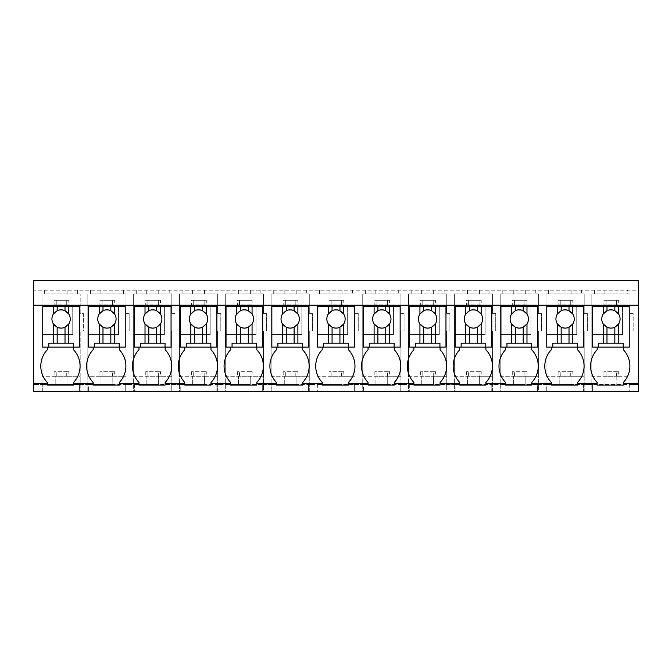 <?xml version="1.0" encoding="UTF-8"?>
<svg xmlns="http://www.w3.org/2000/svg" width="672" height="672" viewBox="0 0 672 672"><rect width="100%" height="100%" fill="white"/><g stroke="black" fill="none" stroke-linecap="round" stroke-linejoin="round"><path stroke-width="0.5" stroke-dasharray="3.36 2.52" d="M44.629 290.178L638.4 290.178L638.4 280.367L33.6 280.367L33.6 290.178L638.4 290.178L638.4 391.633L638.4 384.434L629.236 384.434L629.236 391.633L629.236 384.434L592.578 384.434L592.578 391.633L592.578 384.434L588 384.434L638.4 384.434L638.4 391.633L584.195 391.633L584.195 376.253L570.982 376.253L570.982 384.434L588 384.434L583.422 384.434L583.422 391.633L583.422 384.434L546.764 384.434L546.764 391.633L546.764 384.434L542.178 384.434L570.982 384.434L570.982 376.253L584.195 376.253L584.195 330.935L584.195 391.633L588 391.633L538.373 391.633L538.373 376.253L525.16 376.253L525.16 384.434L542.178 384.434L537.6 384.434L537.6 391.633L537.6 384.434L500.942 384.434L500.942 391.633L500.942 384.434L496.364 384.434L525.16 384.434L525.16 376.253L538.373 376.253L538.373 330.935L538.373 391.633L542.178 391.633L492.559 391.633L492.559 376.253L479.346 376.253L479.346 384.434L496.364 384.434L491.778 384.434L491.778 391.633L491.778 384.434L455.129 384.434L455.129 391.633L455.129 384.434L450.542 384.434L479.346 384.434L479.346 376.253L492.559 376.253L492.559 330.935L492.559 391.633L496.364 391.633L446.737 391.633L446.737 376.253L433.524 376.253L433.524 384.434L450.542 384.434L445.964 384.434L445.964 391.633L445.964 384.434L409.307 384.434L409.307 391.633L409.307 384.434L404.729 384.434L433.524 384.434L433.524 376.253L446.737 376.253L446.737 330.935L446.737 391.633L450.542 391.633L400.924 391.633L400.924 376.253L387.71 376.253L387.71 384.434L404.729 384.434L400.142 384.434L400.142 391.633L400.142 384.434L363.493 384.434L363.493 391.633L363.493 384.434L358.907 384.434L387.71 384.434L387.71 376.253L400.924 376.253L400.924 330.935L400.924 391.633L404.729 391.633L355.102 391.633L355.102 376.253L341.888 376.253L341.888 384.434L358.907 384.434L354.329 384.434L354.329 391.633L354.329 384.434L317.671 384.434L317.671 391.633L317.671 384.434L313.093 384.434L341.888 384.434L341.888 376.253L355.102 376.253L355.102 330.935L355.102 391.633L358.907 391.633L309.288 391.633L309.288 376.253L296.075 376.253L296.075 384.434L313.093 384.434L308.507 384.434L308.507 391.633L308.507 384.434L271.858 384.434L271.858 391.633L271.858 384.434L267.271 384.434L296.075 384.434L296.075 376.253L309.288 376.253L309.288 330.935L309.288 391.633L313.093 391.633L263.466 391.633L263.466 376.253L250.253 376.253L250.253 384.434L267.271 384.434L262.693 384.434L262.693 391.633L262.693 384.434L226.036 384.434L226.036 391.633L226.036 384.434L221.458 384.434L250.253 384.434L250.253 376.253L263.466 376.253L263.466 330.935L263.466 391.633L267.271 391.633L217.644 391.633L217.644 376.253L204.439 376.253L204.439 384.434L221.458 384.434L216.871 384.434L216.871 391.633L216.871 384.434L180.222 384.434L180.222 391.633L180.222 384.434L175.636 384.434L204.439 384.434L204.439 376.253L217.644 376.253L217.644 330.935L217.644 391.633L221.458 391.633L171.83 391.633L171.83 376.253L158.617 376.253L158.617 384.434L175.636 384.434L171.058 384.434L171.058 391.633L171.058 384.434L134.4 384.434L134.4 391.633L134.4 384.434L129.822 384.434L158.617 384.434L158.617 376.253L171.83 376.253L171.83 330.935L171.83 391.633L175.636 391.633L126.008 391.633L126.008 376.253L112.804 376.253L112.804 384.434L129.822 384.434L125.236 384.434L125.236 391.633L125.236 384.434L88.578 384.434L88.578 391.633L88.578 384.434L84 384.434L112.804 384.434L112.804 376.253L126.008 376.253L126.008 330.935L126.008 391.633L129.822 391.633L80.195 391.633L80.195 330.935L80.195 376.253L66.982 376.253L80.195 376.253L80.195 384.434L84 384.434L79.422 384.434L79.422 391.633L79.422 384.434L42.764 384.434L42.764 391.633L84 391.633L80.195 391.633L80.195 384.434L42.008 384.434L42.008 293.966L42.008 391.633L42.008 384.434L33.6 384.434L42.764 384.434L42.764 391.633L33.6 391.633L42.008 391.633L33.6 391.633L33.6 290.178L44.629 290.178L44.629 293.966L80.195 293.966L44.629 293.966M55.104 290.178L55.104 293.966M67.108 290.178L67.108 293.966M77.574 290.178L77.574 293.966M80.195 330.935L83.345 330.935L83.345 313.572L80.195 313.572L80.195 293.966L80.195 313.572L83.345 313.572L83.345 330.935L80.195 330.935M90.443 290.178L90.443 293.966L126.017 293.966L126.017 313.572L126.017 293.966L90.443 293.966M87.83 391.633L87.83 293.966L87.83 376.253L112.804 376.253L87.83 376.253L87.83 391.633M55.196 376.253L42.008 376.253L55.196 376.253L55.196 384.434L55.196 376.253M623.347 383.779L638.4 383.779M577.525 383.779L597.164 383.779M531.712 383.779L551.342 383.779M485.89 383.779L505.529 383.779M440.076 383.779L459.707 383.779M394.254 383.779L413.893 383.779M348.44 383.779L368.071 383.779M302.618 383.779L322.258 383.779M256.796 383.779L276.436 383.779M210.983 383.779L230.622 383.779M165.161 383.779L184.8 383.779M119.347 383.779L138.978 383.779M73.525 383.779L93.164 383.779M33.6 383.779L47.342 383.779M47.342 347.13L42.764 347.13L42.764 306.55L79.422 306.55L79.422 347.13L73.525 347.13L73.525 349.742A23.73 23.73 0 0 1 73.525 382.469L73.525 385.09L47.342 385.09L47.342 382.469A23.73 23.73 0 0 1 47.342 349.742L47.342 347.13L42.764 347.13L42.764 305.239L638.4 305.239M33.6 305.239L42.764 305.239M594.443 290.178L594.443 293.966L591.83 293.966L591.83 376.253L605.018 376.253L591.83 376.253L591.83 391.633L588 391.633L591.83 391.633L591.83 293.966L630.017 293.966L630.017 313.572L633.167 313.572L633.167 330.935L630.008 330.935L630.008 376.253L616.804 376.253L616.804 384.434L616.804 376.253L630.008 376.253L630.008 391.633L638.4 391.633L630.008 391.633L630.017 330.935L633.167 330.935L633.167 313.572L630.017 313.572L630.017 293.966L627.396 293.966L627.396 290.178M616.921 290.178L616.921 293.966L627.396 293.966M604.918 290.178L604.918 293.966L616.921 293.966M594.443 293.966L604.918 293.966M548.629 290.178L548.629 293.966L546.008 293.966L546.008 376.253L559.196 376.253L546.008 376.253L546.008 391.633L542.178 391.633L546.008 391.633L546.008 293.966L584.195 293.966L584.195 313.572L587.345 313.572L587.345 330.935L584.195 330.935L587.345 330.935L587.345 313.572L584.195 313.572L584.195 293.966L581.574 293.966L581.574 290.178M571.108 290.178L571.108 293.966L581.574 293.966M559.104 290.178L559.104 293.966L571.108 293.966M548.629 293.966L559.104 293.966M502.807 290.178L502.807 293.966L500.195 293.966L500.195 376.253L513.383 376.253L500.195 376.253L500.195 391.633L496.364 391.633L500.195 391.633L500.195 293.966L538.373 293.966L538.373 313.572L541.531 313.572L541.531 330.935L538.373 330.935L541.531 330.935L541.531 313.572L538.373 313.572L538.373 293.966L535.76 293.966L535.76 290.178M525.286 290.178L525.286 293.966L535.76 293.966M513.282 290.178L513.282 293.966L525.286 293.966M502.807 293.966L513.282 293.966M456.994 290.178L456.994 293.966L454.373 293.966L454.373 376.253L467.561 376.253L454.373 376.253L454.373 391.633L450.542 391.633L454.373 391.633L454.373 293.966L492.559 293.966L492.559 313.572L495.709 313.572L495.709 330.935L492.559 330.935L495.709 330.935L495.709 313.572L492.559 313.572L492.559 293.966L489.938 293.966L489.938 290.178M479.464 290.178L479.464 293.966L489.938 293.966M467.46 290.178L467.46 293.966L479.464 293.966M456.994 293.966L467.46 293.966M411.172 290.178L411.172 293.966L408.559 293.966L408.559 376.253L421.747 376.253L408.559 376.253L408.559 391.633L404.729 391.633L408.559 391.633L408.559 293.966L446.737 293.966L446.737 313.572L449.887 313.572L449.887 330.935L446.737 330.935L449.887 330.935L449.887 313.572L446.737 313.572L446.737 293.966L444.125 293.966L444.125 290.178M433.65 290.178L433.65 293.966L444.125 293.966M421.646 290.178L421.646 293.966L433.65 293.966M411.172 293.966L421.646 293.966M365.358 290.178L365.358 293.966L362.737 293.966L362.737 376.253L375.925 376.253L362.737 376.253L362.737 391.633L358.907 391.633L362.737 391.633L362.737 293.966L400.924 293.966L400.924 313.572L404.074 313.572L404.074 330.935L400.924 330.935L404.074 330.935L404.074 313.572L400.924 313.572L400.924 293.966L398.303 293.966L398.303 290.178M387.828 290.178L387.828 293.966L398.303 293.966M375.824 290.178L375.824 293.966L387.828 293.966M365.358 293.966L375.824 293.966M319.536 290.178L319.536 293.966L316.924 293.966L316.924 376.253L330.112 376.253L316.924 376.253L316.924 391.633L313.093 391.633L316.924 391.633L316.924 293.966L355.102 293.966L355.102 313.572L358.252 313.572L358.252 330.935L355.102 330.935L358.252 330.935L358.252 313.572L355.102 313.572L355.102 293.966L352.489 293.966L352.489 290.178M342.014 290.178L342.014 293.966L352.489 293.966M330.011 290.178L330.011 293.966L342.014 293.966M319.536 293.966L330.011 293.966M273.722 290.178L273.722 293.966L271.102 293.966L271.102 376.253L284.29 376.253L271.102 376.253L271.102 391.633L267.271 391.633L271.102 391.633L271.102 293.966L309.288 293.966L309.288 313.572L312.438 313.572L312.438 330.935L309.288 330.935L312.438 330.935L312.438 313.572L309.288 313.572L309.288 293.966L306.667 293.966L306.667 290.178M296.192 290.178L296.192 293.966L306.667 293.966M284.189 290.178L284.189 293.966L296.192 293.966M273.722 293.966L284.189 293.966M227.9 290.178L227.9 293.966L225.28 293.966L225.28 376.253L238.476 376.253L225.28 376.253L225.28 391.633L221.458 391.633L225.28 391.633L225.28 293.966L263.466 293.966L263.466 313.572L266.616 313.572L266.616 330.935L263.466 330.935L266.616 330.935L266.616 313.572L263.466 313.572L263.466 293.966L260.854 293.966L260.854 290.178M250.379 290.178L250.379 293.966L260.854 293.966M238.375 290.178L238.375 293.966L250.379 293.966M227.9 293.966L238.375 293.966M182.078 290.178L182.078 293.966L179.466 293.966L179.466 376.253L192.654 376.253L179.466 376.253L179.466 391.633L175.636 391.633L179.466 391.633L179.466 293.966L217.652 293.966L217.652 313.572L220.802 313.572L220.802 330.935L217.644 330.935L220.802 330.935L220.802 313.572L217.652 313.572L217.652 293.966L215.032 293.966L215.032 290.178M204.557 290.178L204.557 293.966L215.032 293.966M192.553 290.178L192.553 293.966L204.557 293.966M182.078 293.966L192.553 293.966M136.265 290.178L136.265 293.966L133.644 293.966L133.644 376.253L146.84 376.253L133.644 376.253L133.644 391.633L129.822 391.633L133.644 391.633L133.644 293.966L171.83 293.966L171.83 313.572L174.98 313.572L174.98 330.935L171.83 330.935L174.98 330.935L174.98 313.572L171.83 313.572L171.83 293.966L169.21 293.966L169.21 290.178M158.743 290.178L158.743 293.966L169.21 293.966M146.74 290.178L146.74 293.966L158.743 293.966M136.265 293.966L146.74 293.966M126.008 330.935L129.167 330.935L129.167 313.572L126.017 313.572L129.167 313.572L129.167 330.935L126.008 330.935M123.396 290.178L123.396 293.966M112.921 290.178L112.921 293.966M100.918 290.178L100.918 293.966M605.018 384.434L605.018 376.253L616.804 376.253L605.018 376.253L605.018 384.434M66.982 384.434L66.982 376.253L66.982 384.434M101.018 384.434L101.018 376.253L101.018 384.434M146.84 384.434L146.84 376.253L158.617 376.253L146.84 376.253L146.84 384.434M192.654 384.434L192.654 376.253L204.439 376.253L192.654 376.253L192.654 384.434M238.476 384.434L238.476 376.253L250.253 376.253L238.476 376.253L238.476 384.434M284.29 384.434L284.29 376.253L296.075 376.253L284.29 376.253L284.29 384.434M330.112 384.434L330.112 376.253L341.888 376.253L330.112 376.253L330.112 384.434M375.925 384.434L375.925 376.253L387.71 376.253L375.925 376.253L375.925 384.434M421.747 384.434L421.747 376.253L433.524 376.253L421.747 376.253L421.747 384.434M467.561 384.434L467.561 376.253L479.346 376.253L467.561 376.253L467.561 384.434M513.383 384.434L513.383 376.253L525.16 376.253L513.383 376.253L513.383 384.434M559.196 384.434L559.196 376.253L570.982 376.253L559.196 376.253L559.196 384.434M597.164 347.13L592.578 347.13L597.164 347.13L597.164 349.742A23.73 23.73 0 0 0 597.164 382.469L597.164 385.09L623.347 385.09L623.347 382.469A23.73 23.73 0 0 0 623.347 349.742L623.347 347.13L629.236 347.13L623.347 347.13M551.342 347.13L546.764 347.13L551.342 347.13L551.342 349.742A23.73 23.73 0 0 0 551.342 382.469L551.342 385.09L577.525 385.09L577.525 382.469A23.73 23.73 0 0 0 577.525 349.742L577.525 347.13L583.422 347.13L577.525 347.13M505.529 347.13L500.942 347.13L505.529 347.13L505.529 349.742A23.73 23.73 0 0 0 505.529 382.469L505.529 385.09L531.712 385.09L531.712 382.469A23.73 23.73 0 0 0 531.712 349.742L531.712 347.13L537.6 347.13L531.712 347.13M459.707 347.13L455.129 347.13L459.707 347.13L459.707 349.742A23.73 23.73 0 0 0 459.707 382.469L459.707 385.09L485.89 385.09L485.89 382.469A23.73 23.73 0 0 0 485.89 349.742L485.89 347.13L491.778 347.13L485.89 347.13M413.893 347.13L409.307 347.13L413.893 347.13L413.893 349.742A23.73 23.73 0 0 0 413.893 382.469L413.893 385.09L440.076 385.09L440.076 382.469A23.73 23.73 0 0 0 440.076 349.742L440.076 347.13L445.964 347.13L440.076 347.13M368.071 347.13L363.493 347.13L368.071 347.13L368.071 349.742A23.73 23.73 0 0 0 368.071 382.469L368.071 385.09L394.254 385.09L394.254 382.469A23.73 23.73 0 0 0 394.254 349.742L394.254 347.13L400.142 347.13L394.254 347.13M322.258 347.13L317.671 347.13L322.258 347.13L322.258 349.742A23.73 23.73 0 0 0 322.258 382.469L322.258 385.09L348.44 385.09L348.44 382.469A23.73 23.73 0 0 0 348.44 349.742L348.44 347.13L354.329 347.13L348.44 347.13M276.436 347.13L271.858 347.13L276.436 347.13L276.436 349.742A23.73 23.73 0 0 0 276.436 382.469L276.436 385.09L302.618 385.09L302.618 382.469A23.73 23.73 0 0 0 302.618 349.742L302.618 347.13L308.507 347.13L302.618 347.13M230.622 347.13L226.036 347.13L230.622 347.13L230.622 349.742A23.73 23.73 0 0 0 230.622 382.469L230.622 385.09L256.796 385.09L256.796 382.469A23.73 23.73 0 0 0 256.796 349.742L256.796 347.13L262.693 347.13L256.796 347.13M184.8 347.13L180.222 347.13L184.8 347.13L184.8 349.742A23.73 23.73 0 0 0 184.8 382.469L184.8 385.09L210.983 385.09L210.983 382.469A23.73 23.73 0 0 0 210.983 349.742L210.983 347.13L216.871 347.13L210.983 347.13M138.978 347.13L134.4 347.13L138.978 347.13L138.978 349.742A23.73 23.73 0 0 0 138.978 382.469L138.978 385.09L165.161 385.09L165.161 382.469A23.73 23.73 0 0 0 165.161 349.742L165.161 347.13L171.058 347.13L165.161 347.13M93.164 347.13L88.578 347.13L93.164 347.13L93.164 349.742A23.73 23.73 0 0 0 93.164 382.469L93.164 385.09L119.347 385.09L119.347 382.469A23.73 23.73 0 0 0 119.347 349.742L119.347 347.13L125.236 347.13L119.347 347.13M592.578 306.55L592.578 347.13L592.578 306.55L629.236 306.55L629.236 347.13L629.236 305.239M629.236 306.55L629.236 347.13L592.578 347.13L592.578 305.239M546.764 306.55L546.764 347.13L546.764 306.55L583.422 306.55L583.422 347.13L583.422 305.239M583.422 306.55L583.422 347.13L546.764 347.13L546.764 305.239M500.942 306.55L500.942 347.13L500.942 306.55L537.6 306.55L537.6 347.13L537.6 305.239M537.6 306.55L537.6 347.13L500.942 347.13L500.942 305.239M455.129 306.55L455.129 347.13L455.129 306.55L491.778 306.55L491.778 347.13L491.778 305.239M491.778 306.55L491.778 347.13L455.129 347.13L455.129 305.239M409.307 306.55L409.307 347.13L409.307 306.55L445.964 306.55L445.964 347.13L445.964 305.239M445.964 306.55L445.964 347.13L409.307 347.13L409.307 305.239M363.493 306.55L363.493 347.13L363.493 306.55L400.142 306.55L400.142 347.13L400.142 305.239M400.142 306.55L400.142 347.13L363.493 347.13L363.493 305.239M317.671 306.55L317.671 347.13L317.671 306.55L354.329 306.55L354.329 347.13L354.329 305.239M354.329 306.55L354.329 347.13L317.671 347.13L317.671 305.239M271.858 306.55L271.858 347.13L271.858 306.55L308.507 306.55L308.507 347.13L308.507 305.239M308.507 306.55L308.507 347.13L271.858 347.13L271.858 305.239M226.036 306.55L226.036 347.13L226.036 306.55L262.693 306.55L262.693 347.13L262.693 305.239M262.693 306.55L262.693 347.13L226.036 347.13L226.036 305.239M180.222 306.55L180.222 347.13L180.222 306.55L216.871 306.55L216.871 347.13L216.871 305.239M216.871 306.55L216.871 347.13L180.222 347.13L180.222 305.239M134.4 306.55L134.4 347.13L134.4 306.55L171.058 306.55L171.058 347.13L171.058 305.239M171.058 306.55L171.058 347.13L134.4 347.13L134.4 305.239M88.578 306.55L88.578 347.13L88.578 306.55L125.236 306.55L125.236 347.13L125.236 305.239M125.236 306.55L125.236 347.13L88.578 347.13L88.578 305.239M79.422 305.239L79.422 347.13L73.525 347.13M66.721 376.253L66.721 371.675L68.855 371.675L68.855 376.253L66.721 376.253L66.721 371.675L56.246 371.675L56.246 376.253L66.721 376.253M54.113 371.675L54.113 376.253L56.246 376.253L56.246 371.675L54.113 371.675L68.855 371.675M54.113 376.253L68.855 376.253M112.535 376.253L112.535 371.675L114.677 371.675L114.677 376.253L112.535 376.253L112.535 371.675L102.068 371.675L102.068 376.253L112.535 376.253M99.926 371.675L99.926 376.253L102.068 376.253L102.068 371.675L99.926 371.675L114.677 371.675M99.926 376.253L114.677 376.253M158.357 376.253L158.357 371.675L160.49 371.675L160.49 376.253L158.357 376.253L158.357 371.675L147.882 371.675L147.882 376.253L158.357 376.253M145.748 371.675L145.748 376.253L147.882 376.253L147.882 371.675L145.748 371.675L160.49 371.675M145.748 376.253L160.49 376.253M204.17 376.253L204.17 371.675L206.312 371.675L206.312 376.253L204.17 376.253L204.17 371.675L193.704 371.675L193.704 376.253L204.17 376.253M191.562 371.675L191.562 376.253L193.704 376.253L193.704 371.675L191.562 371.675L206.312 371.675M191.562 376.253L206.312 376.253M249.992 376.253L249.992 371.675L252.134 371.675L252.134 376.253L249.992 376.253L249.992 371.675L239.518 371.675L239.518 376.253L249.992 376.253M237.384 371.675L237.384 376.253L239.518 376.253L239.518 371.675L237.384 371.675L252.134 371.675M237.384 376.253L252.134 376.253M295.814 376.253L295.814 371.675L297.948 371.675L297.948 376.253L295.814 376.253L295.814 371.675L285.34 371.675L285.34 376.253L295.814 376.253M283.198 371.675L283.198 376.253L285.34 376.253L285.34 371.675L283.198 371.675L297.948 371.675M283.198 376.253L297.948 376.253M341.628 376.253L341.628 371.675L343.77 371.675L343.77 376.253L341.628 376.253L341.628 371.675L331.153 371.675L331.153 376.253L341.628 376.253M329.02 371.675L329.02 376.253L331.153 376.253L331.153 371.675L329.02 371.675L343.77 371.675M329.02 376.253L343.77 376.253M387.45 376.253L387.45 371.675L389.584 371.675L389.584 376.253L387.45 376.253L387.45 371.675L376.975 371.675L376.975 376.253L387.45 376.253M374.833 371.675L374.833 376.253L376.975 376.253L376.975 371.675L374.833 371.675L389.584 371.675M374.833 376.253L389.584 376.253M433.264 376.253L433.264 371.675L435.406 371.675L435.406 376.253L433.264 376.253L433.264 371.675L422.789 371.675L422.789 376.253L433.264 376.253M420.655 371.675L420.655 376.253L422.789 376.253L422.789 371.675L420.655 371.675L435.406 371.675M420.655 376.253L435.406 376.253M479.086 376.253L479.086 371.675L481.219 371.675L481.219 376.253L479.086 376.253L479.086 371.675L468.611 371.675L468.611 376.253L479.086 376.253M466.477 371.675L466.477 376.253L468.611 376.253L468.611 371.675L466.477 371.675L481.219 371.675M466.477 376.253L481.219 376.253M524.899 376.253L524.899 371.675L527.041 371.675L527.041 376.253L524.899 376.253L524.899 371.675L514.433 371.675L514.433 376.253L524.899 376.253M512.291 371.675L512.291 376.253L514.433 376.253L514.433 371.675L512.291 371.675L527.041 371.675M512.291 376.253L527.041 376.253M570.721 376.253L570.721 371.675L572.855 371.675L572.855 376.253L570.721 376.253L570.721 371.675L560.246 371.675L560.246 376.253L570.721 376.253M558.113 371.675L558.113 376.253L560.246 376.253L560.246 371.675L558.113 371.675L572.855 371.675M558.113 376.253L572.855 376.253M616.535 376.253L616.535 371.675L618.677 371.675L618.677 376.253L616.535 376.253L616.535 371.675L606.068 371.675L606.068 376.253L616.535 376.253M603.926 371.675L603.926 376.253L606.068 376.253L606.068 371.675L603.926 371.675L618.677 371.675M603.926 376.253L618.677 376.253M66.721 304.912L66.721 300.325L68.855 300.325L68.855 304.912L66.721 304.912L66.721 300.325L56.246 300.325L56.246 304.912L66.721 304.912M54.113 304.912L56.246 304.912L56.246 300.325L54.113 300.325L54.113 304.912L68.855 304.912M54.113 300.325L68.855 300.325M112.535 304.912L112.535 300.325L114.677 300.325L114.677 304.912L112.535 304.912L112.535 300.325L102.068 300.325L102.068 304.912L112.535 304.912M99.926 304.912L102.068 304.912L102.068 300.325L99.926 300.325L99.926 304.912L114.677 304.912M99.926 300.325L114.677 300.325M158.357 304.912L158.357 300.325L160.49 300.325L160.49 304.912L158.357 304.912L158.357 300.325L147.882 300.325L147.882 304.912L158.357 304.912M145.748 304.912L147.882 304.912L147.882 300.325L145.748 300.325L145.748 304.912L160.49 304.912M145.748 300.325L160.49 300.325M204.17 304.912L204.17 300.325L206.312 300.325L206.312 304.912L204.17 304.912L204.17 300.325L193.704 300.325L193.704 304.912L204.17 304.912M191.562 304.912L193.704 304.912L193.704 300.325L191.562 300.325L191.562 304.912L206.312 304.912M191.562 300.325L206.312 300.325M249.992 304.912L249.992 300.325L252.134 300.325L252.134 304.912L249.992 304.912L249.992 300.325L239.518 300.325L239.518 304.912L249.992 304.912M237.384 304.912L239.518 304.912L239.518 300.325L237.384 300.325L237.384 304.912L252.134 304.912M237.384 300.325L252.134 300.325M295.814 304.912L295.814 300.325L297.948 300.325L297.948 304.912L295.814 304.912L295.814 300.325L285.34 300.325L285.34 304.912L295.814 304.912M283.198 304.912L285.34 304.912L285.34 300.325L283.198 300.325L283.198 304.912L297.948 304.912M283.198 300.325L297.948 300.325M341.628 304.912L341.628 300.325L343.77 300.325L343.77 304.912L341.628 304.912L341.628 300.325L331.153 300.325L331.153 304.912L341.628 304.912M329.02 304.912L331.153 304.912L331.153 300.325L329.02 300.325L329.02 304.912L343.77 304.912M329.02 300.325L343.77 300.325M387.45 304.912L387.45 300.325L389.584 300.325L389.584 304.912L387.45 304.912L387.45 300.325L376.975 300.325L376.975 304.912L387.45 304.912M374.833 304.912L376.975 304.912L376.975 300.325L374.833 300.325L374.833 304.912L389.584 304.912M374.833 300.325L389.584 300.325M433.264 304.912L433.264 300.325L435.406 300.325L435.406 304.912L433.264 304.912L433.264 300.325L422.789 300.325L422.789 304.912L433.264 304.912M420.655 304.912L422.789 304.912L422.789 300.325L420.655 300.325L420.655 304.912L435.406 304.912M420.655 300.325L435.406 300.325M479.086 304.912L479.086 300.325L481.219 300.325L481.219 304.912L479.086 304.912L479.086 300.325L468.611 300.325L468.611 304.912L479.086 304.912M466.477 304.912L468.611 304.912L468.611 300.325L466.477 300.325L466.477 304.912L481.219 304.912M466.477 300.325L481.219 300.325M524.899 304.912L524.899 300.325L527.041 300.325L527.041 304.912L524.899 304.912L524.899 300.325L514.433 300.325L514.433 304.912L524.899 304.912M512.291 304.912L514.433 304.912L514.433 300.325L512.291 300.325L512.291 304.912L527.041 304.912M512.291 300.325L527.041 300.325M570.721 304.912L570.721 300.325L572.855 300.325L572.855 304.912L570.721 304.912L570.721 300.325L560.246 300.325L560.246 304.912L570.721 304.912M558.113 304.912L560.246 304.912L560.246 300.325L558.113 300.325L558.113 304.912L572.855 304.912M558.113 300.325L572.855 300.325M616.535 304.912L616.535 300.325L618.677 300.325L618.677 304.912L616.535 304.912L616.535 300.325L606.068 300.325L606.068 304.912L616.535 304.912M603.926 304.912L606.068 304.912L606.068 300.325L603.926 300.325L603.926 304.912L618.677 304.912M603.926 300.325L618.677 300.325M42.764 306.55L42.764 347.13L79.422 347.13L79.422 306.55M72.744 334.564L42.764 334.564L72.744 334.564L72.744 306.55L72.744 334.564M70.249 318.982C70.812 307.171 51.366 307.163 51.929 318.982C51.366 330.792 70.812 330.8 70.249 318.982M48.787 347.13L48.787 343.199L73.399 343.199L73.399 347.13M118.558 334.564L88.578 334.564L118.558 334.564L118.558 306.55L118.558 334.564M116.071 318.982C116.634 307.171 97.188 307.163 97.751 318.982C97.188 330.792 116.634 330.8 116.071 318.982M94.601 347.13L94.601 343.199L119.213 343.199L119.213 347.13M164.38 334.564L134.4 334.564L164.38 334.564L164.38 306.55L164.38 334.564M161.885 318.982C162.456 307.171 143.01 307.163 143.573 318.982C143.002 330.792 162.448 330.8 161.885 318.982M140.423 347.13L140.423 343.199L165.035 343.199L165.035 347.13M210.193 334.564L180.222 334.564L210.193 334.564L210.193 306.55L210.193 334.564M207.707 318.982C208.27 307.171 188.824 307.163 189.386 318.982C188.824 330.792 208.27 330.8 207.707 318.982M186.236 347.13L186.236 343.199L210.848 343.199L210.848 347.13M256.015 334.564L226.036 334.564L256.015 334.564L256.015 306.55L256.015 334.564M253.52 318.982C254.092 307.171 234.646 307.163 235.208 318.982C234.637 330.792 254.083 330.8 253.52 318.982M232.058 347.13L232.058 343.199L256.67 343.199L256.67 347.13M301.829 334.564L271.858 334.564L301.829 334.564L301.829 306.55L301.829 334.564M299.342 318.982C299.905 307.171 280.459 307.163 281.022 318.982C280.459 330.792 299.905 330.8 299.342 318.982M277.88 347.13L277.88 343.199L302.484 343.199L302.484 347.13M347.651 334.564L317.671 334.564L347.651 334.564L347.651 306.55L347.651 334.564M345.156 318.982C345.727 307.171 326.281 307.163 326.844 318.982C326.273 330.792 345.719 330.8 345.156 318.982M323.694 347.13L323.694 343.199L348.306 343.199L348.306 347.13M393.473 334.564L363.493 334.564L393.473 334.564L393.473 306.55L393.473 334.564M390.978 318.982C391.541 307.171 372.095 307.163 372.658 318.982C372.095 330.792 391.541 330.8 390.978 318.982M369.516 347.13L369.516 343.199L394.12 343.199L394.12 347.13M439.286 334.564L409.307 334.564L439.286 334.564L439.286 306.55L439.286 334.564M436.792 318.982C437.363 307.171 417.917 307.163 418.48 318.982C417.908 330.792 437.354 330.8 436.792 318.982M415.33 347.13L415.33 343.199L439.942 343.199L439.942 347.13M485.108 334.564L455.129 334.564L485.108 334.564L485.108 306.55L485.108 334.564M482.614 318.982C483.176 307.171 463.73 307.163 464.293 318.982C463.73 330.792 483.176 330.8 482.614 318.982M461.152 347.13L461.152 343.199L485.764 343.199L485.764 347.13M530.922 334.564L500.942 334.564L530.922 334.564L530.922 306.55L530.922 334.564M528.427 318.982C528.998 307.171 509.552 307.163 510.115 318.982C509.544 330.792 528.99 330.8 528.427 318.982M506.965 347.13L506.965 343.199L531.577 343.199L531.577 347.13M576.744 334.564L546.764 334.564L576.744 334.564L576.744 306.55L576.744 334.564M574.249 318.982C574.812 307.171 555.366 307.163 555.929 318.982C555.366 330.792 574.812 330.8 574.249 318.982M552.787 347.13L552.787 343.199L577.399 343.199L577.399 347.13M622.558 334.564L592.578 334.564L622.558 334.564L622.558 306.55L622.558 334.564M620.071 318.982C620.634 307.171 601.188 307.163 601.751 318.982C601.188 330.792 620.634 330.8 620.071 318.982M598.601 347.13L598.601 343.199L623.213 343.199L623.213 347.13"/><path stroke-width="1.01" d="M33.6 383.779L33.6 305.239L638.4 305.239L638.4 391.633L33.6 391.633L33.6 383.779L47.342 383.779L47.342 382.469A23.73 23.73 0 0 1 47.342 349.742L47.342 347.13M33.6 305.239L33.6 280.367L638.4 280.367L638.4 305.239M47.342 383.779L47.342 385.09L73.525 385.09L73.525 383.779L93.164 383.779L93.164 385.09L119.347 385.09L119.347 383.779L138.978 383.779L138.978 385.09L165.161 385.09L165.161 383.779L184.8 383.779L184.8 385.09L210.983 385.09L210.983 383.779L230.622 383.779L230.622 385.09L256.796 385.09L256.796 383.779L276.436 383.779L276.436 385.09L302.618 385.09L302.618 383.779L322.258 383.779L322.258 385.09L348.44 385.09L348.44 383.779L368.071 383.779L368.071 385.09L394.254 385.09L394.254 383.779L413.893 383.779L413.893 385.09L440.076 385.09L440.076 383.779L459.707 383.779L459.707 385.09L485.89 385.09L485.89 383.779L505.529 383.779L505.529 385.09L531.712 385.09L531.712 383.779L551.342 383.779L551.342 385.09L577.525 385.09L577.525 383.779L597.164 383.779L597.164 385.09L623.347 385.09L623.347 383.779L638.4 383.779M79.422 305.239L79.422 306.55L42.764 306.55L42.764 305.239M623.347 383.779L623.347 382.469A23.73 23.73 0 0 0 623.347 349.742L623.347 347.13M597.164 383.779L597.164 382.469A23.73 23.73 0 0 1 597.164 349.742L597.164 347.13M577.525 383.779L577.525 382.469A23.73 23.73 0 0 0 577.525 349.742L577.525 347.13M551.342 383.779L551.342 382.469A23.73 23.73 0 0 1 551.342 349.742L551.342 347.13M531.712 383.779L531.712 382.469A23.73 23.73 0 0 0 531.712 349.742L531.712 347.13M505.529 383.779L505.529 382.469A23.73 23.73 0 0 1 505.529 349.742L505.529 347.13M485.89 383.779L485.89 382.469A23.73 23.73 0 0 0 485.89 349.742L485.89 347.13M459.707 383.779L459.707 382.469A23.73 23.73 0 0 1 459.707 349.742L459.707 347.13M440.076 383.779L440.076 382.469A23.73 23.73 0 0 0 440.076 349.742L440.076 347.13M413.893 383.779L413.893 382.469A23.73 23.73 0 0 1 413.893 349.742L413.893 347.13M394.254 383.779L394.254 382.469A23.73 23.73 0 0 0 394.254 349.742L394.254 347.13M368.071 383.779L368.071 382.469A23.73 23.73 0 0 1 368.071 349.742L368.071 347.13M348.44 383.779L348.44 382.469A23.73 23.73 0 0 0 348.44 349.742L348.44 347.13M322.258 383.779L322.258 382.469A23.73 23.73 0 0 1 322.258 349.742L322.258 347.13M302.618 383.779L302.618 382.469A23.73 23.73 0 0 0 302.618 349.742L302.618 347.13M276.436 383.779L276.436 382.469A23.73 23.73 0 0 1 276.436 349.742L276.436 347.13M256.796 383.779L256.796 382.469A23.73 23.73 0 0 0 256.796 349.742L256.796 347.13M230.622 383.779L230.622 382.469A23.73 23.73 0 0 1 230.622 349.742L230.622 347.13M210.983 383.779L210.983 382.469A23.73 23.73 0 0 0 210.983 349.742L210.983 347.13M184.8 383.779L184.8 382.469A23.73 23.73 0 0 1 184.8 349.742L184.8 347.13M165.161 383.779L165.161 382.469A23.73 23.73 0 0 0 165.161 349.742L165.161 347.13M138.978 383.779L138.978 382.469A23.73 23.73 0 0 1 138.978 349.742L138.978 347.13M119.347 383.779L119.347 382.469A23.73 23.73 0 0 0 119.347 349.742L119.347 347.13M93.164 383.779L93.164 382.469A23.73 23.73 0 0 1 93.164 349.742L93.164 347.13M73.525 383.779L73.525 382.469A23.73 23.73 0 0 0 73.525 349.742L73.525 347.13M629.236 305.239L629.236 306.55L618.618 306.55L618.618 314.034L614.838 310.708A9.156 9.156 0 0 0 606.984 310.708L603.204 314.034A9.156 9.156 0 0 0 603.204 323.929L603.204 343.199L598.601 343.199L598.601 347.13L592.578 347.13L592.578 305.239M583.422 305.239L583.422 306.55L572.796 306.55L572.796 314.034L569.016 310.708A9.156 9.156 0 0 0 561.162 310.708L557.382 314.034A9.156 9.156 0 0 0 557.382 323.929L557.382 343.199L552.787 343.199L552.787 347.13L546.764 347.13L546.764 305.239M537.6 305.239L537.6 306.55L526.982 306.55L526.982 314.034L523.202 310.708A9.156 9.156 0 0 0 515.348 310.708L511.568 314.034A9.156 9.156 0 0 0 511.568 323.929L511.568 343.199L506.965 343.199L506.965 347.13L500.942 347.13L500.942 305.239M491.778 305.239L491.778 306.55L481.16 306.55L481.16 314.034L477.38 310.708A9.156 9.156 0 0 0 469.526 310.708L465.746 314.034A9.156 9.156 0 0 0 465.746 323.929L465.746 343.199L461.152 343.199L461.152 347.13L455.129 347.13L455.129 305.239M445.964 305.239L445.964 306.55L435.347 306.55L435.347 314.034L431.567 310.708A9.156 9.156 0 0 0 423.713 310.708L419.933 314.034A9.156 9.156 0 0 0 419.933 323.929L419.933 343.199L415.33 343.199L415.33 347.13L409.307 347.13L409.307 305.239M400.142 305.239L400.142 306.55L389.525 306.55L389.525 314.034L385.745 310.708A9.156 9.156 0 0 0 377.891 310.708L374.111 314.034A9.156 9.156 0 0 0 374.111 323.929L374.111 343.199L369.516 343.199L369.516 347.13L363.493 347.13L363.493 305.239M354.329 305.239L354.329 306.55L343.703 306.55L343.703 314.034L339.931 310.708A9.156 9.156 0 0 0 332.069 310.708L328.297 314.034A9.156 9.156 0 0 0 328.297 323.929L328.297 343.199L323.694 343.199L323.694 347.13L317.671 347.13L317.671 305.239M308.507 305.239L308.507 306.55L297.889 306.55L297.889 314.034L294.109 310.708A9.156 9.156 0 0 0 286.255 310.708L282.475 314.034A9.156 9.156 0 0 0 282.475 323.929L282.475 343.199L277.88 343.199L277.88 347.13L271.858 347.13L271.858 305.239M262.693 305.239L262.693 306.55L252.067 306.55L252.067 314.034L248.287 310.708A9.156 9.156 0 0 0 240.433 310.708L236.653 314.034A9.156 9.156 0 0 0 236.653 323.929L236.653 343.199L232.058 343.199L232.058 347.13L226.036 347.13L226.036 305.239M216.871 305.239L216.871 306.55L206.254 306.55L206.254 314.034L202.474 310.708A9.156 9.156 0 0 0 194.62 310.708L190.84 314.034A9.156 9.156 0 0 0 190.84 323.929L190.84 343.199L186.236 343.199L186.236 347.13L180.222 347.13L180.222 305.239M171.058 305.239L171.058 306.55L160.432 306.55L160.432 314.034L156.652 310.708A9.156 9.156 0 0 0 148.798 310.708L145.018 314.034A9.156 9.156 0 0 0 145.018 323.929L145.018 343.199L140.423 343.199L140.423 347.13L134.4 347.13L134.4 305.239M125.236 305.239L125.236 306.55L114.618 306.55L114.618 314.034L110.838 310.708A9.156 9.156 0 0 0 102.984 310.708L99.204 314.034A9.156 9.156 0 0 0 99.204 323.929L99.204 343.199L94.601 343.199L94.601 347.13L88.578 347.13L88.578 305.239M42.764 306.55L42.764 347.13L48.787 347.13L48.787 343.199L68.796 343.199L68.796 323.929A9.156 9.156 0 0 0 68.796 314.034L65.016 310.708A9.156 9.156 0 0 0 57.162 310.708L53.382 314.034A9.156 9.156 0 0 0 53.382 323.929L53.382 343.199M53.382 306.55L53.382 314.034M57.162 306.55L57.162 310.708M65.016 306.55L65.016 310.708M68.796 306.55L68.796 314.034M79.422 306.55L79.422 347.13L73.399 347.13L73.399 343.199L68.796 343.199M48.787 347.13L73.399 347.13M68.796 323.929L65.016 327.256L65.016 343.199M53.382 323.929L57.162 327.256A9.156 9.156 0 0 0 65.016 327.256M57.162 327.256L57.162 343.199M114.618 306.55L88.578 306.55M99.204 306.55L99.204 314.034M102.984 306.55L102.984 310.708M110.838 306.55L110.838 310.708M114.618 314.034A9.156 9.156 0 0 1 114.618 323.929L114.618 343.199L99.204 343.199M125.236 306.55L125.236 347.13L119.213 347.13L119.213 343.199L114.618 343.199M94.601 347.13L119.213 347.13M114.618 323.929L110.838 327.256L110.838 343.199M99.204 323.929L102.984 327.256A9.156 9.156 0 0 0 110.838 327.256M102.984 327.256L102.984 343.199M160.432 306.55L134.4 306.55M145.018 306.55L145.018 314.034M148.798 306.55L148.798 310.708M156.652 306.55L156.652 310.708M160.432 314.034A9.156 9.156 0 0 1 160.432 323.929L160.432 343.199L145.018 343.199M171.058 306.55L171.058 347.13L165.035 347.13L165.035 343.199L160.432 343.199M140.423 347.13L165.035 347.13M160.432 323.929L156.652 327.256L156.652 343.199M145.018 323.929L148.798 327.256A9.156 9.156 0 0 0 156.652 327.256M148.798 327.256L148.798 343.199M206.254 306.55L180.222 306.55M190.84 306.55L190.84 314.034M194.62 306.55L194.62 310.708M202.474 306.55L202.474 310.708M206.254 314.034A9.156 9.156 0 0 1 206.254 323.929L206.254 343.199L190.84 343.199M216.871 306.55L216.871 347.13L210.848 347.13L210.848 343.199L206.254 343.199M186.236 347.13L210.848 347.13M206.254 323.929L202.474 327.256L202.474 343.199M190.84 323.929L194.62 327.256A9.156 9.156 0 0 0 202.474 327.256M194.62 327.256L194.62 343.199M252.067 306.55L226.036 306.55M236.653 306.55L236.653 314.034M240.433 306.55L240.433 310.708M248.287 306.55L248.287 310.708M252.067 314.034A9.156 9.156 0 0 1 252.067 323.929L252.067 343.199L236.653 343.199M262.693 306.55L262.693 347.13L256.67 347.13L256.67 343.199L252.067 343.199M232.058 347.13L256.67 347.13M252.067 323.929L248.287 327.256L248.287 343.199M236.653 323.929L240.433 327.256A9.156 9.156 0 0 0 248.287 327.256M240.433 327.256L240.433 343.199M297.889 306.55L271.858 306.55M282.475 306.55L282.475 314.034M286.255 306.55L286.255 310.708M294.109 306.55L294.109 310.708M297.889 314.034A9.156 9.156 0 0 1 297.889 323.929L297.889 343.199L282.475 343.199M308.507 306.55L308.507 347.13L302.484 347.13L302.484 343.199L297.889 343.199M277.88 347.13L302.484 347.13M297.889 323.929L294.109 327.256L294.109 343.199M282.475 323.929L286.255 327.256A9.156 9.156 0 0 0 294.109 327.256M286.255 327.256L286.255 343.199M343.703 306.55L317.671 306.55M328.297 306.55L328.297 314.034M332.069 306.55L332.069 310.708M339.931 306.55L339.931 310.708M343.703 314.034A9.156 9.156 0 0 1 343.703 323.929L343.703 343.199L328.297 343.199M354.329 306.55L354.329 347.13L348.306 347.13L348.306 343.199L343.703 343.199M323.694 347.13L348.306 347.13M343.703 323.929L339.931 327.256L339.931 343.199M328.297 323.929L332.069 327.256A9.156 9.156 0 0 0 339.931 327.256M332.069 327.256L332.069 343.199M389.525 306.55L363.493 306.55M374.111 306.55L374.111 314.034M377.891 306.55L377.891 310.708M385.745 306.55L385.745 310.708M389.525 314.034A9.156 9.156 0 0 1 389.525 323.929L389.525 343.199L374.111 343.199M400.142 306.55L400.142 347.13L394.12 347.13L394.12 343.199L389.525 343.199M369.516 347.13L394.12 347.13M389.525 323.929L385.745 327.256L385.745 343.199M374.111 323.929L377.891 327.256A9.156 9.156 0 0 0 385.745 327.256M377.891 327.256L377.891 343.199M435.347 306.55L409.307 306.55M419.933 306.55L419.933 314.034M423.713 306.55L423.713 310.708M431.567 306.55L431.567 310.708M435.347 314.034A9.156 9.156 0 0 1 435.347 323.929L435.347 343.199L419.933 343.199M445.964 306.55L445.964 347.13L439.942 347.13L439.942 343.199L435.347 343.199M415.33 347.13L439.942 347.13M435.347 323.929L431.567 327.256L431.567 343.199M419.933 323.929L423.713 327.256A9.156 9.156 0 0 0 431.567 327.256M423.713 327.256L423.713 343.199M481.16 306.55L455.129 306.55M465.746 306.55L465.746 314.034M469.526 306.55L469.526 310.708M477.38 306.55L477.38 310.708M481.16 314.034A9.156 9.156 0 0 1 481.16 323.929L481.16 343.199L465.746 343.199M491.778 306.55L491.778 347.13L485.764 347.13L485.764 343.199L481.16 343.199M461.152 347.13L485.764 347.13M481.16 323.929L477.38 327.256L477.38 343.199M465.746 323.929L469.526 327.256A9.156 9.156 0 0 0 477.38 327.256M469.526 327.256L469.526 343.199M526.982 306.55L500.942 306.55M511.568 306.55L511.568 314.034M515.348 306.55L515.348 310.708M523.202 306.55L523.202 310.708M526.982 314.034A9.156 9.156 0 0 1 526.982 323.929L526.982 343.199L511.568 343.199M537.6 306.55L537.6 347.13L531.577 347.13L531.577 343.199L526.982 343.199M506.965 347.13L531.577 347.13M526.982 323.929L523.202 327.256L523.202 343.199M511.568 323.929L515.348 327.256A9.156 9.156 0 0 0 523.202 327.256M515.348 327.256L515.348 343.199M572.796 306.55L546.764 306.55M557.382 306.55L557.382 314.034M561.162 306.55L561.162 310.708M569.016 306.55L569.016 310.708M572.796 314.034A9.156 9.156 0 0 1 572.796 323.929L572.796 343.199L557.382 343.199M583.422 306.55L583.422 347.13L577.399 347.13L577.399 343.199L572.796 343.199M552.787 347.13L577.399 347.13M572.796 323.929L569.016 327.256L569.016 343.199M557.382 323.929L561.162 327.256A9.156 9.156 0 0 0 569.016 327.256M561.162 327.256L561.162 343.199M618.618 306.55L592.578 306.55M603.204 306.55L603.204 314.034M606.984 306.55L606.984 310.708M614.838 306.55L614.838 310.708M618.618 314.034A9.156 9.156 0 0 1 618.618 323.929L618.618 343.199L603.204 343.199M629.236 306.55L629.236 347.13L623.213 347.13L623.213 343.199L618.618 343.199M598.601 347.13L623.213 347.13M618.618 323.929L614.838 327.256L614.838 343.199M603.204 323.929L606.984 327.256A9.156 9.156 0 0 0 614.838 327.256M606.984 327.256L606.984 343.199"/></g></svg>
